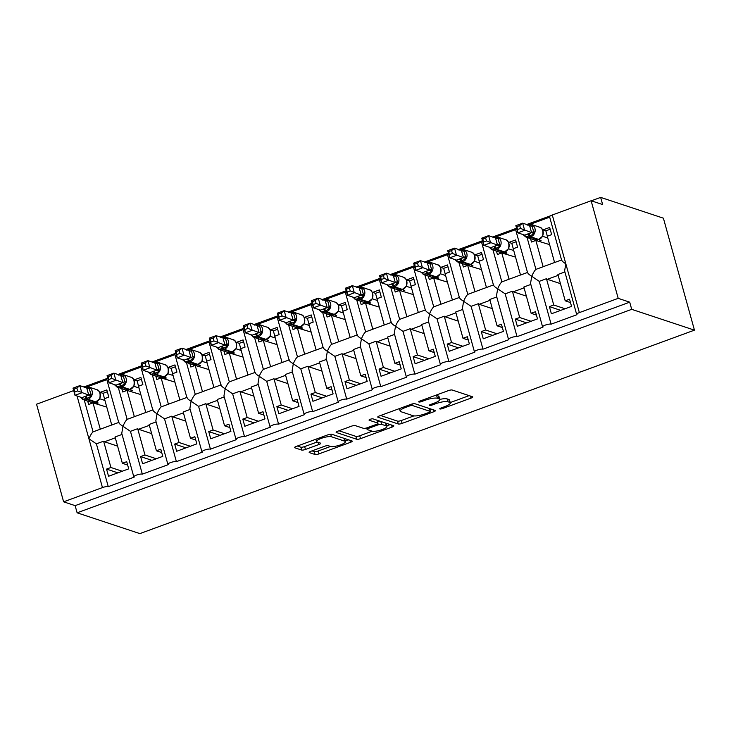 <?xml version="1.0" encoding="UTF-8"?>
<svg xmlns="http://www.w3.org/2000/svg" width="731" height="731" viewBox="0 0 731 731"><rect width="100%" height="100%" fill="white"/><g stroke="black" fill="none" stroke-linecap="round" stroke-linejoin="round"><path stroke-width="1.1" d="M439.898 408.967A2.102 0.493 164.5 0 0 442.566 408.538L470.983 398.112A3.006 0.704 164.5 0 0 472.747 396.933A3.006 0.704 164.5 0 0 472.528 396.759L452.187 390.016A3.006 0.704 164.5 0 0 448.377 390.619L419.959 401.045A2.102 0.493 164.5 0 0 418.717 401.876A2.102 0.493 164.5 0 0 418.881 401.995A2.102 0.493 164.5 0 0 421.54 401.575L425.223 400.222A9.622 2.248 164.5 0 1 437.394 398.285L439.093 398.843A9.622 2.248 164.5 0 1 439.806 399.409A9.622 2.248 164.5 0 1 434.15 403.183L430.468 404.535A2.102 0.493 164.5 0 0 429.234 405.358A2.102 0.493 164.5 0 0 429.389 405.486A2.102 0.493 164.5 0 0 432.048 405.056L435.731 403.704A9.622 2.248 164.5 0 1 447.902 401.767L449.602 402.324A9.622 2.248 164.5 0 1 450.314 402.9A9.622 2.248 164.5 0 1 444.658 406.664L440.976 408.017A2.102 0.493 164.5 0 0 439.742 408.839A2.102 0.493 164.5 0 0 439.898 408.967M310.94 451.265A3.006 0.704 164.5 0 0 309.176 452.443A3.006 0.704 164.5 0 0 309.396 452.617L315.107 454.508A3.006 0.704 164.5 0 0 318.908 453.905L350.478 442.328A3.006 0.704 164.5 0 0 352.241 441.149A3.006 0.704 164.5 0 0 352.022 440.967L331.682 434.223A3.006 0.704 164.5 0 0 327.872 434.835L296.311 446.413A3.006 0.704 164.5 0 0 294.538 447.591A3.006 0.704 164.5 0 0 294.767 447.774L301.656 450.058A3.006 0.704 164.5 0 0 305.467 449.446L318.972 444.494A3.006 0.704 164.5 0 0 320.735 443.315A3.006 0.704 164.5 0 0 320.516 443.132L317.099 441.999A8.041 1.882 164.5 0 1 316.505 441.524A8.041 1.882 164.5 0 1 322.462 437.951A8.041 1.882 164.5 0 1 331.408 436.754L344.804 441.195A8.041 1.882 164.5 0 1 345.397 441.67A8.041 1.882 164.5 0 1 339.431 445.243A8.041 1.882 164.5 0 1 330.494 446.44L328.256 445.7A3.006 0.704 164.5 0 0 324.454 446.312L310.94 451.265M561.655 260.291L549.593 216.796A4.596 1.069 -15.5 0 1 552.289 214.996L591.123 200.751L602.636 204.561L600.654 197.388L663.401 218.185L694.45 330.147L631.703 309.341L629.711 302.168L618.198 298.349L579.363 312.603A4.596 1.069 -15.5 0 0 576.658 314.403A4.596 1.069 -15.5 0 0 576.997 314.677L551.11 324.171A4.596 1.069 164.5 0 0 546.002 324.856A4.596 1.069 164.5 0 0 542.594 326.903A4.596 1.069 164.5 0 0 542.932 327.168L517.045 336.671A4.596 1.069 164.5 0 0 511.938 337.356A4.596 1.069 164.5 0 0 508.529 339.394A4.596 1.069 164.5 0 0 508.867 339.668L482.981 349.171A4.596 1.069 164.5 0 0 477.873 349.857A4.596 1.069 164.5 0 0 474.465 351.894A4.596 1.069 164.5 0 0 474.803 352.168L448.916 361.662A4.596 1.069 164.5 0 0 443.808 362.348A4.596 1.069 164.5 0 0 440.4 364.394A4.596 1.069 164.5 0 0 440.738 364.668L414.852 374.162A4.596 1.069 164.5 0 0 409.744 374.848A4.596 1.069 164.5 0 0 406.335 376.894A4.596 1.069 164.5 0 0 406.674 377.159L380.787 386.662A4.596 1.069 164.5 0 0 375.679 387.348A4.596 1.069 164.5 0 0 372.271 389.385A4.596 1.069 164.5 0 0 372.609 389.66L346.722 399.163A4.596 1.069 164.5 0 0 341.615 399.848A4.596 1.069 164.5 0 0 338.206 401.886A4.596 1.069 164.5 0 0 338.544 402.16L312.658 411.654A4.596 1.069 164.5 0 0 307.55 412.339A4.596 1.069 164.5 0 0 304.142 414.386A4.596 1.069 164.5 0 0 304.48 414.66L278.593 424.154A4.596 1.069 164.5 0 0 273.485 424.839A4.596 1.069 164.5 0 0 270.077 426.886A4.596 1.069 164.5 0 0 270.415 427.16L244.529 436.654A4.596 1.069 164.5 0 0 239.421 437.339A4.596 1.069 164.5 0 0 236.012 439.386A4.596 1.069 164.5 0 0 236.351 439.651L210.464 449.154A4.596 1.069 164.5 0 0 205.356 449.839A4.596 1.069 164.5 0 0 201.948 451.877A4.596 1.069 164.5 0 0 202.286 452.151L176.399 461.654A4.596 1.069 164.5 0 0 171.292 462.339A4.596 1.069 164.5 0 0 167.883 464.377A4.596 1.069 164.5 0 0 168.221 464.651L142.335 474.145A4.596 1.069 164.5 0 0 137.227 474.83A4.596 1.069 164.5 0 0 133.819 476.877A4.596 1.069 164.5 0 0 134.157 477.151L108.27 486.645A4.596 1.069 164.5 0 0 102.45 487.577L63.615 501.822L36.55 404.216L73.685 390.592M694.45 330.147L139.877 533.612L77.121 512.815L631.703 309.341M398.294 423.989A3.006 0.704 164.5 0 0 402.105 423.386L433.666 411.8A3.006 0.704 164.5 0 0 435.438 410.621A3.006 0.704 164.5 0 0 435.21 410.447L414.87 403.704A3.006 0.704 164.5 0 0 411.069 404.316L379.499 415.893A3.006 0.704 164.5 0 0 377.735 417.072A3.006 0.704 164.5 0 0 377.954 417.246L398.294 423.989L397.5 421.12A3.006 0.704 164.5 0 0 401.31 420.517L413.901 415.893M392.072 427.068L360.511 438.646A3.006 0.704 164.5 0 1 356.701 439.249L336.361 432.505A3.006 0.704 164.5 0 1 336.132 432.332A3.006 0.704 164.5 0 1 337.905 431.153L351.41 426.2A3.006 0.704 164.5 0 1 355.22 425.588L363.471 428.329A3.006 0.704 164.5 0 0 367.273 427.717L376.237 424.428A3.006 0.704 164.5 0 0 378 423.249A3.006 0.704 164.5 0 0 377.781 423.075L369.192 420.224A2.102 0.493 164.5 0 1 369.036 420.106A2.102 0.493 164.5 0 1 370.599 419.165A2.102 0.493 164.5 0 1 372.938 418.854L393.616 425.707A3.006 0.704 164.5 0 1 393.835 425.89A3.006 0.704 164.5 0 1 392.072 427.068L391.505 425.003M117.874 472.838L106.552 469.092L108.544 476.265L128.711 468.863L126.719 461.69L122.36 463.29L115.059 436.983L122.04 434.424M106.552 469.092L110.911 467.493L103.619 441.186L96.391 443.836L108.27 486.645M127.651 465.044L122.36 463.29M117.59 446.111L104.515 441.78A6.743 2.156 -110.1 0 1 103.619 441.186M122.232 471.239L110.911 467.493M118.961 422.363C118.724 423.158 120.067 424.464 122.982 426.274L121.757 433.382L133.819 476.877M118.294 387.467L127.139 419.356C125.787 420.572 124.398 422.874 122.982 426.274L130.456 431.336L142.335 474.145M83.882 386.982L107.768 378.219A4.596 1.069 164.5 0 0 106.744 379.27L118.806 422.765M84.229 399.967L93.075 431.857C91.722 433.072 90.333 435.374 88.917 438.774L96.391 443.836M151.938 460.347L140.617 456.592L142.609 463.765L162.775 456.372L160.783 449.19L156.425 450.789L149.124 424.483L156.105 421.924M140.617 456.592L144.976 454.993L137.684 428.686L130.456 431.336M161.715 452.544L156.425 450.789M151.655 433.611L138.579 429.28A6.743 2.156 -110.1 0 1 137.684 428.686M156.297 458.748L144.976 454.993M153.026 409.863C152.788 410.667 154.131 411.964 157.046 413.773L155.822 420.882L167.883 464.377M152.359 374.966L161.204 406.865C159.851 408.072 158.463 410.374 157.046 413.773L164.521 418.836L176.399 461.654M141.851 365.719A4.596 1.069 164.5 0 0 140.809 366.77L152.88 410.274M186.003 447.847L174.682 444.092L176.674 451.274L196.84 443.872L194.848 436.699L190.489 438.298L183.189 411.982L190.17 409.424M174.682 444.092L179.04 442.493L171.748 416.186L164.521 418.836M195.78 440.044L190.489 438.298M185.72 421.12L172.644 416.78A6.743 2.156 -110.1 0 1 171.748 416.186M190.362 446.248L179.04 442.493M187.09 397.362C186.853 398.167 188.196 399.473 191.111 401.273L189.886 408.382L201.948 451.877M186.423 362.466L195.268 394.365C193.916 395.572 192.527 397.874 191.111 401.273L198.585 406.335L210.464 449.154M152.011 361.991L175.897 353.228A4.596 1.069 164.5 0 0 174.873 354.279L186.944 397.774M220.068 435.347L208.746 431.592L210.738 438.774L230.905 431.372L228.913 424.199L224.554 425.798L217.253 399.491L224.234 396.924M208.746 431.592L213.105 429.992L205.813 403.686L198.585 406.335M229.845 427.553L224.554 425.798M219.784 408.62L206.709 404.28A6.743 2.156 -110.1 0 1 205.813 403.686M224.426 433.748L213.105 429.992M221.155 384.862C220.917 385.666 222.261 386.973 225.175 388.782L223.951 395.882L236.012 439.386M220.488 349.966L229.333 381.865C227.981 383.071 226.592 385.383 225.175 388.782L232.65 393.835L244.529 436.654M186.076 349.491L209.961 340.728A4.596 1.069 164.5 0 0 208.938 341.779L221.009 385.274M254.132 422.847L242.811 419.101L244.803 426.274L264.969 418.872L262.977 411.699L258.619 413.298L251.318 386.991L258.299 384.433M242.811 419.101L247.169 417.502L239.878 391.186L232.65 393.835M263.909 415.053L258.619 413.298M253.849 396.12L240.773 391.789A6.743 2.156 -110.1 0 1 239.878 391.186M258.491 421.248L247.169 417.502M255.22 372.362C254.982 373.166 256.325 374.473 259.24 376.282L258.016 383.391L270.077 426.886M254.552 337.475L263.398 369.365C262.045 370.58 260.656 372.883 259.24 376.282L266.714 381.344L278.593 424.154M244.044 328.219A4.596 1.069 164.5 0 0 243.003 329.279L255.073 372.773M288.197 410.356L276.875 406.6L278.867 413.773L299.034 406.381L297.042 399.199L292.683 400.798L285.382 374.491L292.363 371.933M276.875 406.6L281.234 405.001L273.942 378.695L266.714 381.344M297.974 402.553L292.683 400.798M287.913 383.62L274.838 379.288A6.743 2.156 -110.1 0 1 273.942 378.695M292.555 408.757L281.234 405.001M289.284 359.871C289.047 360.666 290.39 361.973 293.305 363.782L292.08 370.891L304.142 414.386M288.617 324.975L297.462 356.865C296.11 358.08 294.721 360.383 293.305 363.782L300.779 368.844L312.658 411.654M254.205 324.491L278.1 315.728A4.596 1.069 164.5 0 0 277.076 316.779L289.138 360.282M322.261 397.856L310.94 394.1L312.932 401.282L333.098 393.881L331.106 386.699L326.748 388.298L319.447 361.991L326.428 359.433M310.94 394.1L315.299 392.501L308.007 366.194L300.779 368.844M332.038 390.052L326.748 388.298M321.978 371.129L308.902 366.788A6.743 2.156 -110.1 0 1 308.007 366.194M326.62 396.257L315.299 392.501M323.349 347.371C323.111 348.175 324.454 349.482 327.369 351.282L326.145 358.391L338.206 401.886M322.682 312.475L331.527 344.374C330.174 345.58 328.786 347.883 327.369 351.282L334.844 356.344L346.722 399.163M288.27 312L312.164 303.237A4.596 1.069 164.5 0 0 311.141 304.288L323.203 347.782M356.326 385.356L345.005 381.6L346.997 388.782L367.163 381.381L365.171 374.208L360.812 375.807L353.512 349.5L360.493 346.933M345.005 381.6L349.363 380.001L342.071 353.694L334.844 356.344M366.103 377.561L360.812 375.807M356.043 358.629L342.967 354.288A6.743 2.156 -110.1 0 1 342.071 353.694M360.685 383.757L349.363 380.001M357.413 334.871C357.176 335.675 358.519 336.982 361.434 338.791L360.209 345.891L372.271 389.385M356.746 299.975L365.591 331.874C364.239 333.08 362.85 335.392 361.434 338.791L368.908 343.844L380.787 386.662M346.238 290.728A4.596 1.069 164.5 0 0 345.206 291.788L357.267 335.282M390.391 372.856L379.069 369.109L381.061 376.282L401.228 368.881L399.236 361.708L394.877 363.307L387.576 337L394.557 334.433M379.069 369.109L383.428 367.501L376.136 341.194L368.908 343.844M400.168 365.061L394.877 363.307M390.116 346.128L377.032 341.797A6.743 2.156 -110.1 0 1 376.136 341.194M394.749 371.257L383.428 367.501M391.478 322.371C391.24 323.175 392.584 324.482 395.498 326.291L394.274 333.391L406.335 376.894M390.811 287.484L399.656 319.374C398.304 320.589 396.924 322.892 395.498 326.291L402.973 331.353L414.852 374.162M356.399 287L380.294 278.237A4.596 1.069 164.5 0 0 379.27 279.288L391.332 322.782M424.455 360.356L413.134 356.609L415.126 363.782L435.292 356.381L433.3 349.208L428.942 350.807L421.641 324.5L428.622 321.942M413.134 356.609L417.492 355.01L410.201 328.703L402.973 331.353M434.232 352.561L428.942 350.807M424.181 333.628L411.096 329.297A6.743 2.156 -110.1 0 1 410.201 328.703M428.814 358.757L417.492 355.01M425.543 309.88C425.305 310.675 426.648 311.982 429.563 313.791L428.339 320.9L440.4 364.394M424.875 274.984L433.721 306.874C432.368 308.089 430.988 310.392 429.563 313.791L437.047 318.853L448.916 361.662M414.367 265.737A4.596 1.069 164.5 0 0 413.335 266.788L425.396 310.282M458.52 347.865L447.198 344.109L449.19 351.282L469.357 343.89L467.365 336.708L463.006 338.307L455.705 312L462.686 309.441M447.198 344.109L451.557 342.51L444.265 316.203L437.047 318.853M468.297 340.061L463.006 338.307M458.246 321.128L445.161 316.797A6.743 2.156 -110.1 0 1 444.265 316.203M462.878 346.266L451.557 342.51M459.607 297.38C459.37 298.184 460.713 299.482 463.628 301.291L462.403 308.4L474.465 351.894M458.94 262.484L467.785 294.383C466.433 295.589 465.053 297.892 463.628 301.291L471.111 306.353L482.981 349.171M424.528 262.009L448.423 253.237A4.596 1.069 164.5 0 0 447.399 254.287L459.461 297.791M492.584 335.365L481.263 331.609L483.255 338.791L503.421 331.39L501.429 324.217L497.071 325.816L489.779 299.5L496.76 296.941M481.263 331.609L485.622 330.01L478.33 303.703L471.111 306.353M502.361 327.561L497.071 325.816M492.31 308.637L479.225 304.297A6.743 2.156 -110.1 0 1 478.33 303.703M496.952 333.765L485.622 330.01M493.672 284.88C493.434 285.684 494.777 286.991 497.692 288.791L496.468 295.9L508.529 339.394M493.005 249.984L501.85 281.883C500.497 283.089 499.118 285.392 497.692 288.791L505.176 293.853L517.045 336.671M458.593 249.509L482.487 240.746A4.596 1.069 164.5 0 0 481.464 241.797L493.526 285.291M526.649 322.864L515.328 319.109L517.32 326.291L537.486 318.89L535.494 311.717L531.135 313.316L523.844 287.009L530.825 284.441M515.328 319.109L519.686 317.51L512.394 291.203L505.176 293.853M536.426 315.07L531.135 313.316M526.375 296.137L513.29 291.797A6.743 2.156 -110.1 0 1 512.394 291.203M531.017 321.265L519.686 317.51M527.736 272.38C527.499 273.184 528.842 274.49 531.766 276.3L530.532 283.4L542.594 326.903M527.069 237.484L535.914 269.383C534.562 270.589 533.182 272.901 531.766 276.3L539.24 281.353L551.11 324.171M492.657 237.008L516.552 228.246A4.596 1.069 164.5 0 0 515.529 229.296L527.59 272.791M93.075 431.857L100.293 429.207L93.001 402.9L88.634 404.499L87.702 401.109M118.724 422.445L111.742 425.013L104.442 398.697L108.8 397.097L106.817 389.925L100.138 392.373M106.845 379.636L87.619 386.69M127.139 419.356L134.358 416.707L127.066 390.4L122.698 391.999L121.766 388.618M152.788 409.945L145.807 412.512L138.506 386.206L142.865 384.607L140.882 377.424L134.202 379.873M140.909 367.136L121.684 374.19M161.204 406.865L168.422 404.216L161.131 377.9L156.772 379.508L155.831 376.118M186.853 397.454L179.872 400.012L172.571 373.705L176.939 372.106L174.947 364.924L168.267 367.373M174.974 354.636L155.758 361.69M195.268 394.365L202.487 391.715L195.195 365.409L190.837 367.008L189.896 363.618M220.917 384.954L213.936 387.512L206.635 361.205L211.003 359.606L209.011 352.433L202.332 354.882M209.039 342.135L189.822 349.19M229.333 381.865L236.552 379.215L229.26 352.909L224.901 354.508L223.96 351.118M254.982 372.454L248.001 375.012L240.7 348.705L245.068 347.106L243.076 339.933L236.396 342.382M243.103 329.644L223.887 336.689M263.398 369.365L270.616 366.715L263.324 340.408L258.966 342.007L258.025 338.627M289.047 359.954L282.065 362.521L274.765 336.214L279.132 334.606L277.14 327.433L270.461 329.882M277.168 317.144L257.952 324.198M297.462 356.865L304.681 354.215L297.389 327.908L293.03 329.507L292.089 326.127M323.111 347.463L316.13 350.021L308.829 323.714L313.197 322.115L311.205 314.933L304.525 317.382M311.232 304.644L292.016 311.698M331.527 344.374L338.745 341.724L331.454 315.417L327.095 317.016L326.154 313.626M357.176 334.962L350.195 337.521L342.894 311.214L347.262 309.615L345.27 302.433L338.59 304.891M345.306 292.144L326.081 299.198M365.591 331.874L372.81 329.224L365.518 302.917L361.16 304.516L360.219 301.126M391.24 322.462L384.259 325.021L376.968 298.714L381.326 297.115L379.334 289.942L372.655 292.391M379.371 279.644L360.145 286.698M399.656 319.374L406.875 316.724L399.583 290.417L395.224 292.016L394.283 288.626M425.305 309.962L418.324 312.53L411.032 286.214L415.391 284.615L413.399 277.442L406.719 279.891M413.435 267.153L394.21 274.207M433.721 306.874L440.939 304.224L433.647 277.917L429.289 279.516L428.348 276.135M459.37 297.462L452.388 300.03L445.097 273.723L449.455 272.124L447.463 264.942L440.784 267.391M447.5 254.653L428.275 261.707M467.785 294.383L475.004 291.733L467.712 265.417L463.353 267.016L462.412 263.635M493.434 284.971L486.453 287.53L479.161 261.223L483.52 259.624L481.528 252.442L474.848 254.891M481.565 242.153L462.339 249.207M501.85 281.883L509.068 279.233L501.777 252.926L497.418 254.525L496.477 251.135M527.499 272.471L520.518 275.03L513.226 248.723L517.585 247.124L515.593 239.951L508.913 242.4M515.629 229.653L496.404 236.707M560.714 310.364L549.392 306.618L551.384 313.791L571.551 306.39L569.559 299.217L565.2 300.816L557.908 274.509L564.889 271.95M549.392 306.618L553.751 305.019L546.459 278.703L539.24 281.353M570.491 302.57L565.2 300.816M560.439 283.637L547.355 279.306A6.743 2.156 -110.1 0 1 546.459 278.703M565.081 308.765L553.751 305.019M576.658 314.403L564.597 270.909L565.831 263.8C562.907 261.99 561.563 260.684 561.801 259.88M535.914 269.383L543.142 266.733L535.841 240.426L531.483 242.025L530.542 238.635M561.563 259.971L554.582 262.53L547.291 236.223L551.649 234.624L549.657 227.451L542.978 229.899M549.694 217.162L530.468 224.207M77.121 512.815L75.129 505.642L63.615 501.822M75.129 505.642L629.711 302.168M100.293 429.207A6.743 2.156 -110.1 0 1 100.439 429.134L111.733 424.994M93.001 402.9L106.772 407.094M134.358 416.707A6.743 2.156 -110.1 0 1 134.504 416.633L145.798 412.494M127.066 390.4L140.836 394.594M168.422 404.216A6.743 2.156 -110.1 0 1 168.569 404.142L179.863 399.994M161.131 377.9L174.901 382.094M202.487 391.715A6.743 2.156 -110.1 0 1 202.633 391.642L213.927 387.494M195.195 365.409L208.965 369.603M236.552 379.215A6.743 2.156 -110.1 0 1 236.698 379.142L247.992 374.994M229.26 352.909L243.03 357.103M270.616 366.715A6.743 2.156 -110.1 0 1 270.762 366.642L282.056 362.503M263.324 340.408L277.095 344.603M304.681 354.215A6.743 2.156 -110.1 0 1 304.827 354.142L316.121 350.003M297.389 327.908L311.159 332.102M338.745 341.724A6.743 2.156 -110.1 0 1 338.892 341.651L350.186 337.503M331.454 315.417L345.224 319.602M372.81 329.224A6.743 2.156 -110.1 0 1 372.956 329.151L384.25 325.003M365.518 302.917L379.288 307.111M406.875 316.724A6.743 2.156 -110.1 0 1 407.021 316.651L418.315 312.512M399.583 290.417L413.353 294.611M440.939 304.224A6.743 2.156 -110.1 0 1 441.085 304.151L452.379 300.012M433.647 277.917L447.418 282.111M475.004 291.733A6.743 2.156 -110.1 0 1 475.15 291.66L486.453 287.511M467.712 265.417L481.482 269.611M509.068 279.233A6.743 2.156 -110.1 0 1 509.215 279.16L520.518 275.011M501.777 252.926L515.547 257.12M543.142 266.733A6.743 2.156 -110.1 0 1 543.279 266.66L554.582 262.511M535.841 240.426L549.611 244.62M591.123 200.751L618.198 298.349M117.947 374.491L141.832 365.719M220.141 336.991L244.026 328.228M322.334 299.5L346.229 290.737M390.464 274.5L414.358 265.737M526.722 224.508L550.617 215.746M591.315 200.815L600.654 197.388M450.314 402.9L449.519 400.021A9.622 2.248 164.5 0 0 448.807 399.455L449.602 402.324M435.786 395.243A9.622 2.248 164.5 0 1 436.599 395.407L438.298 395.974A9.622 2.248 164.5 0 1 439.011 396.54L439.806 399.409A9.622 2.248 164.5 0 1 447.107 398.898L448.807 399.455M450.223 402.571L469.128 395.626M380.559 415.5L397.5 421.12M429.956 410L431.811 409.323M429.143 412.357A2.102 0.493 164.5 0 0 430.376 411.535A2.102 0.493 164.5 0 0 430.221 411.407L412.366 405.495A2.102 0.493 164.5 0 0 409.707 405.915L405.824 407.341A9.622 2.248 164.5 0 0 400.168 411.105A9.622 2.248 164.5 0 0 400.88 411.681L413.088 415.72A9.622 2.248 164.5 0 0 425.268 413.783L429.143 412.357M430.376 411.535L429.581 408.666A2.102 0.493 164.5 0 0 429.426 408.538L430.221 411.407M414.751 403.676L429.426 408.538M390.217 424.583L386.781 425.844M372.17 431.208L359.716 435.777L360.511 438.646M338.965 430.769L355.906 436.38A3.006 0.704 164.5 0 0 359.716 435.777M378 423.249L377.205 420.38A3.006 0.704 164.5 0 0 376.986 420.206L372.837 418.826M372.033 431.162A8.041 1.882 164.5 0 0 380.97 429.965A8.041 1.882 164.5 0 0 386.937 426.383A8.041 1.882 164.5 0 0 386.343 425.908L381.619 424.345A3.006 0.704 164.5 0 0 377.817 424.958L368.853 428.238A3.006 0.704 164.5 0 0 367.09 429.417A3.006 0.704 164.5 0 0 367.309 429.6L372.033 431.162M386.937 426.383L386.142 423.514A8.041 1.882 164.5 0 0 385.548 423.039L386.343 425.908M377.625 421.878A3.006 0.704 164.5 0 1 380.824 421.476L385.548 423.039M345.397 441.67L344.603 438.792A8.041 1.882 164.5 0 0 344.009 438.317L344.804 441.195M331.563 434.196L344.009 438.317M297.371 446.029L300.861 447.189A3.006 0.704 164.5 0 0 304.663 446.577L317.117 442.008M312 450.881L314.312 451.639A3.006 0.704 164.5 0 0 318.113 451.036L330.567 446.467M345.233 441.085L348.623 439.843M517.786 229.443L520.509 228.438L519.714 225.568L516.991 226.573L517.84 232.842L515.848 225.66L522.656 223.165L524.648 230.338L517.84 232.842L524.785 235.144L531.601 232.641L529.555 225.45L531.72 224.664L534.206 233.628L530.057 235.839A1.535 0.493 69.9 0 0 530.807 236.817L538.866 239.494A6.588 6.049 -71.7 0 0 543.005 231.17A6.588 6.049 -71.7 0 0 539.222 227.067L531.163 224.39A6.588 6.049 108.3 0 1 534.946 228.492A6.588 6.049 108.3 0 1 530.807 236.817L529.984 237.118L538.043 239.786L538.866 239.494A1.535 0.493 69.9 0 0 538.994 239.494A1.535 0.493 69.9 0 0 539.094 239.402M520.509 228.438L531.547 232.622M519.714 225.568L522.656 223.165L529.555 225.45M547.345 236.204L545.856 230.85L542.484 229.735M547.784 238.004L542.685 236.314M538.72 241.376L541.041 240.526L538.482 239.677M545.856 230.85L550.16 229.269M527.088 225.111L531.72 224.664M528.431 233.682A3.372 1.078 -110.1 0 1 530.057 235.839L525.415 236.853L523.963 235.154L524.41 235.016M538.272 239.704A1.535 0.493 -110.1 0 1 538.171 239.795L542.621 236.204C543.544 230.63 542.42 227.588 539.222 227.067M525.415 236.853L525.059 235.464M531.601 232.641L534.206 233.628M515.848 225.66L516.991 226.573M534.398 240.956L534.087 239.814M483.721 241.934L486.444 240.938L485.649 238.068L482.926 239.064L483.776 245.342L481.784 238.16L488.591 235.665L490.583 242.838L483.776 245.342L490.72 247.645L497.537 245.141L495.49 237.95L497.656 237.164L500.141 246.128L495.993 248.339A1.535 0.493 69.9 0 0 496.733 249.317L504.801 251.985A6.588 6.049 -71.7 0 0 508.94 243.67A6.588 6.049 -71.7 0 0 505.158 239.567L497.098 236.89A6.588 6.049 108.3 0 1 500.881 240.992A6.588 6.049 108.3 0 1 496.733 249.317L495.92 249.618L503.979 252.286L504.801 251.985A1.535 0.493 69.9 0 0 504.929 251.994A1.535 0.493 69.9 0 0 505.03 251.893M486.444 240.938L497.482 245.123M485.649 238.068L488.591 235.665L495.49 237.95M513.281 248.704L511.791 243.35L508.42 242.226M513.719 250.505L508.621 248.814M504.655 253.876L506.976 253.027L504.417 252.177M511.791 243.35L516.095 241.769M493.023 237.612L497.656 237.164M494.366 246.183A3.372 1.078 -110.1 0 1 495.993 248.339L491.351 249.353L489.898 247.654L490.346 247.517M504.207 252.204A1.535 0.493 -110.1 0 1 504.107 252.286L508.557 248.704C509.48 243.131 508.356 240.088 505.158 239.567M491.351 249.353L490.994 247.964M497.537 245.141L500.141 246.128M481.784 238.16L482.926 239.064M500.333 253.456L500.013 252.314M449.656 254.434L452.379 253.438L451.584 250.569L448.861 251.565L449.702 257.833L447.719 250.66L454.527 248.156L456.519 255.338L449.702 257.833L456.656 260.135L463.472 257.641L461.425 250.441L463.591 249.655L466.076 258.628L461.928 260.839A1.535 0.493 69.9 0 0 462.668 261.817L470.727 264.485A6.588 6.049 -71.7 0 0 474.876 256.161A6.588 6.049 -71.7 0 0 471.093 252.058L463.034 249.39A6.588 6.049 108.3 0 1 466.817 253.493A6.588 6.049 108.3 0 1 462.668 261.817L461.855 262.118L469.914 264.786L470.727 264.485A1.535 0.493 69.9 0 0 470.865 264.485A1.535 0.493 69.9 0 0 470.965 264.394M452.379 253.438L463.417 257.623M451.584 250.569L454.527 248.156L461.425 250.441M479.216 261.205L477.727 255.85L474.346 254.726M479.655 263.005L474.556 261.314M470.59 266.376L472.911 265.527L470.353 264.677M477.727 255.85L482.031 254.269M458.958 250.103L463.591 249.655M460.302 258.683A3.372 1.078 -110.1 0 1 461.928 260.839L457.286 261.853L455.833 260.154L456.281 260.017M470.143 264.704A1.535 0.493 -110.1 0 1 470.042 264.786L474.492 261.205C475.415 255.631 474.282 252.579 471.093 252.058M457.286 261.853L456.93 260.464M463.472 257.641L466.076 258.628M447.719 250.66L448.861 251.565M466.268 265.947L465.949 264.805M415.592 266.934L418.315 265.938L417.52 263.069L414.797 264.065L415.637 270.333L413.655 263.16L420.462 260.656L422.454 267.838L415.637 270.333L422.591 272.636L429.408 270.132L427.361 262.941L429.526 262.155L432.012 271.128L427.863 273.33A1.535 0.493 69.9 0 0 428.604 274.317L436.663 276.985A6.588 6.049 -71.7 0 0 440.811 268.661A6.588 6.049 -71.7 0 0 437.028 264.558L428.969 261.89A6.588 6.049 108.3 0 1 432.752 265.993A6.588 6.049 108.3 0 1 428.604 274.317L427.79 274.609L435.85 277.287L436.663 276.985A1.535 0.493 69.9 0 0 436.8 276.985A1.535 0.493 69.9 0 0 436.9 276.894M418.315 265.938L429.353 270.123M417.52 263.069L420.462 260.656L427.361 262.941M445.152 273.696L443.662 268.35L440.281 267.226M445.59 275.505L440.482 273.814M436.526 278.876L438.847 278.027L436.279 277.177M443.662 268.35L447.966 266.769M424.894 262.603L429.526 262.155M426.237 271.183A3.372 1.078 -110.1 0 1 427.863 273.33L423.222 274.353L421.769 272.654L422.216 272.517M436.078 277.204A1.535 0.493 -110.1 0 1 435.978 277.287L440.427 273.705C441.35 268.131 440.217 265.079 437.028 264.558M423.222 274.353L422.865 272.955M429.408 270.132L432.012 271.128M413.655 263.16L414.797 264.065M432.204 278.447L431.884 277.305M381.527 279.434L384.25 278.429L383.455 275.569L380.732 276.565L381.573 282.833L379.59 275.651L386.397 273.156L388.389 280.329L381.573 282.833L388.517 285.136L395.343 282.632L393.296 275.441L395.462 274.655L397.947 283.628L393.799 285.83A1.535 0.493 69.9 0 0 394.539 286.808L402.598 289.485A6.588 6.049 -71.7 0 0 406.747 281.161A6.588 6.049 -71.7 0 0 402.964 277.058L394.904 274.39A6.588 6.049 108.3 0 1 398.687 278.493A6.588 6.049 108.3 0 1 394.539 286.808L393.726 287.109L401.785 289.778L402.598 289.485A1.535 0.493 69.9 0 0 402.735 289.485A1.535 0.493 69.9 0 0 402.836 289.394M384.25 278.429L395.288 282.614M383.455 275.569L386.397 273.156L393.296 275.441M411.087 286.196L409.598 280.841L406.217 279.726M411.526 287.996L406.418 286.305M402.461 291.367L404.773 290.518L402.214 289.677M409.598 280.841L413.901 279.269M390.829 275.103L395.462 274.655M392.172 283.674A3.372 1.078 -110.1 0 1 393.799 285.83L389.157 286.854L387.704 285.145L388.152 285.008M402.013 289.695A1.535 0.493 -110.1 0 1 401.913 289.787L406.363 286.205C407.286 280.631 406.153 277.579 402.964 277.058M389.157 286.854L388.801 285.455M395.343 282.632L397.947 283.628M379.59 275.651L380.732 276.565M398.139 290.947L397.819 289.805M347.463 291.925L350.186 290.929L349.391 288.06L346.668 289.065L347.508 295.333L345.525 288.151L352.333 285.657L354.325 292.829L347.508 295.333L354.453 297.636L361.278 295.132L359.232 287.941L361.397 287.155L363.883 296.119L359.734 298.33A1.535 0.493 69.9 0 0 360.474 299.308L368.534 301.976A6.588 6.049 -71.7 0 0 372.682 293.661A6.588 6.049 -71.7 0 0 368.899 289.558L360.84 286.881A6.588 6.049 108.3 0 1 364.623 290.984A6.588 6.049 108.3 0 1 360.474 299.308L359.661 299.609L367.72 302.278L368.534 301.976A1.535 0.493 69.9 0 0 368.671 301.985A1.535 0.493 69.9 0 0 368.771 301.894M350.186 290.929L361.224 295.114M349.391 288.06L352.333 285.657L359.232 287.941M377.022 298.696L375.533 293.341L372.152 292.226M377.461 300.496L372.353 298.805M368.397 303.868L370.708 303.018L368.15 302.168M375.533 293.341L379.837 291.76M356.765 287.603L361.397 287.155M358.108 296.174A3.372 1.078 -110.1 0 1 359.734 298.33L355.092 299.344L353.64 297.645L354.087 297.508M372.106 299.052L372.298 298.696C373.221 293.122 372.088 290.079 368.899 289.558M355.092 299.344L354.736 297.956M361.278 295.132L363.883 296.119M345.525 288.151L346.668 289.065M364.075 303.447L363.755 302.305M313.398 304.425L316.121 303.429L315.326 300.56L312.603 301.556L313.444 307.824L311.461 300.651L318.268 298.147L320.26 305.33L313.444 307.824L320.388 310.127L327.214 307.632L325.167 300.441L327.333 299.646L329.818 308.619L325.67 310.83A1.535 0.493 69.9 0 0 326.41 311.808L334.469 314.476A6.588 6.049 -71.7 0 0 338.617 306.161A6.588 6.049 -71.7 0 0 334.835 302.049L326.775 299.381A6.588 6.049 108.3 0 1 330.558 303.484A6.588 6.049 108.3 0 1 326.41 311.808L325.597 312.11L333.656 314.778L334.469 314.476A1.535 0.493 69.9 0 0 334.606 314.485A1.535 0.493 69.9 0 0 334.707 314.385M316.121 303.429L327.159 307.614M315.326 300.56L318.268 298.147L325.167 300.441M342.958 311.196L341.468 305.841L338.087 304.717M343.396 312.996L338.289 311.305M334.332 316.368L336.644 315.518L334.085 314.668M341.468 305.841L345.772 304.26M322.7 300.103L327.333 299.646M324.043 308.674A3.372 1.078 -110.1 0 1 325.67 310.83L321.028 311.845L319.575 310.145L320.023 310.008M333.884 314.695A1.535 0.493 -110.1 0 1 333.784 314.778L338.234 311.196C339.157 305.622 338.024 302.579 334.835 302.049M321.028 311.845L320.671 310.456M327.214 307.632L329.818 308.619M311.461 300.651L312.603 301.556M330.01 315.938L329.69 314.796M279.333 316.925L282.056 315.929L281.261 313.06L278.538 314.056L279.379 320.324L277.387 313.151L284.204 310.648L286.196 317.83L279.379 320.324L286.324 322.627L293.14 320.132L291.102 312.932L293.268 312.146L295.753 321.119L291.605 323.33A1.535 0.493 69.9 0 0 292.345 324.308L300.404 326.976A6.588 6.049 -71.7 0 0 304.553 318.652A6.588 6.049 -71.7 0 0 300.77 314.549L292.711 311.881A6.588 6.049 108.3 0 1 296.494 315.984A6.588 6.049 108.3 0 1 292.345 324.308L291.532 324.601L299.591 327.278L300.404 326.976A1.535 0.493 69.9 0 0 300.542 326.976A1.535 0.493 69.9 0 0 300.642 326.885M282.056 315.929L293.094 320.114M281.261 313.06L284.204 310.648L291.102 312.932M308.893 323.687L307.404 318.341L304.023 317.217M309.332 325.496L304.224 323.806M300.267 328.868L302.579 328.018L300.021 327.168M307.404 318.341L311.708 316.761M288.626 312.594L293.268 312.146M289.979 321.174A3.372 1.078 -110.1 0 1 291.605 323.33L286.963 324.345L285.51 322.645L285.958 322.508M299.82 327.196A1.535 0.493 -110.1 0 1 299.719 327.278L304.169 323.696A3.372 1.681 -8.9 0 0 304.215 323.751M286.963 324.345L286.607 322.947M293.14 320.132L295.753 321.119M277.387 313.151L278.538 314.056M295.945 328.438L295.626 327.296M245.269 329.425L247.992 328.42L247.197 325.56L244.474 326.556L245.314 332.824L243.322 325.651L250.139 323.148L252.131 330.321L245.314 332.824L252.259 335.127L259.076 332.623L257.038 325.432L259.203 324.646L261.689 333.619L257.54 335.821A1.535 0.493 69.9 0 0 258.281 336.799L266.34 339.476A6.588 6.049 -71.7 0 0 270.488 331.152A6.588 6.049 -71.7 0 0 266.705 327.049L258.646 324.381A6.588 6.049 108.3 0 1 262.429 328.484A6.588 6.049 108.3 0 1 258.281 336.799L257.467 337.101L265.527 339.778L266.34 339.476A1.535 0.493 69.9 0 0 266.468 339.476A1.535 0.493 69.9 0 0 266.577 339.385M247.992 328.42L259.03 332.614M247.197 325.56L250.139 323.148L257.038 325.432M274.829 336.187L273.339 330.841L269.958 329.718M275.258 337.987L270.159 336.297M266.203 341.359L268.515 340.509L265.956 339.668M273.339 330.841L277.643 329.261M254.562 325.094L259.203 324.646M255.914 333.674A3.372 1.078 -110.1 0 1 257.54 335.821L252.899 336.845L251.446 335.145L251.893 335.008M265.755 339.696A1.535 0.493 -110.1 0 1 265.655 339.778L270.105 336.196C271.027 330.622 269.894 327.57 266.705 327.049M252.899 336.845L252.542 335.447M259.076 332.623L261.689 333.619M243.322 325.651L244.474 326.556M261.881 340.938L261.561 339.796M211.204 341.925L213.927 340.92L213.132 338.051L210.409 339.056L211.25 345.324L209.258 338.142L216.074 335.648L218.066 342.821L211.25 345.324L218.194 347.627L225.011 345.123L222.973 337.932L225.139 337.146L227.624 346.119L223.476 348.321A1.535 0.493 69.9 0 0 224.216 349.299L232.275 351.976A6.588 6.049 -71.7 0 0 236.424 343.652A6.588 6.049 -71.7 0 0 232.641 339.55L224.581 336.872A6.588 6.049 108.3 0 1 228.364 340.984A6.588 6.049 108.3 0 1 224.216 349.299L223.403 349.601L231.462 352.269L232.275 351.976A1.535 0.493 69.9 0 0 232.403 351.976A1.535 0.493 69.9 0 0 232.513 351.885M213.927 340.92L224.965 345.105M213.132 338.051L216.074 335.648L222.973 337.932M240.764 348.687L239.275 343.332L235.894 342.218M241.193 350.487L236.095 348.797M232.138 353.859L234.45 353.009L231.891 352.159M239.275 343.332L243.578 341.752M220.497 337.594L225.139 337.146M221.84 346.165A3.372 1.078 -110.1 0 1 223.476 348.321L218.834 349.336L217.381 347.636L217.829 347.499M231.69 352.187A1.535 0.493 -110.1 0 1 231.59 352.278L236.04 348.687C236.963 343.113 235.83 340.07 232.641 339.55M218.834 349.336L218.478 347.947M225.011 345.123L227.624 346.119M209.258 338.142L210.409 339.056M227.816 353.438L227.496 352.296M177.14 354.416L179.863 353.42L179.068 350.551L176.345 351.547L177.185 357.825L175.193 350.642L182.01 348.148L184.002 355.321L177.185 357.825L184.13 360.127L190.946 357.623L188.909 350.432L191.074 349.646L193.56 358.61L189.411 360.822A1.535 0.493 69.9 0 0 190.151 361.799L198.211 364.467A6.588 6.049 -71.7 0 0 202.359 356.152A6.588 6.049 -71.7 0 0 198.576 352.05L190.517 349.372A6.588 6.049 108.3 0 1 194.3 353.475A6.588 6.049 108.3 0 1 190.151 361.799L189.338 362.101L197.397 364.769L198.211 364.467A1.535 0.493 69.9 0 0 198.339 364.477A1.535 0.493 69.9 0 0 198.439 364.376M179.863 353.42L190.892 357.605M179.068 350.551L182.01 348.148L188.909 350.432M206.699 361.187L205.21 355.833L201.829 354.709M207.129 362.987L202.03 361.297M198.074 366.359L200.385 365.509L197.827 364.659M205.21 355.833L209.514 354.252M186.432 350.094L191.074 349.646M187.776 358.665A3.372 1.078 -110.1 0 1 189.411 360.822L184.769 361.836L183.317 360.136L183.764 359.999M197.626 364.687A1.535 0.493 -110.1 0 1 197.525 364.769L201.966 361.187C202.898 355.613 201.765 352.57 198.576 352.05M184.769 361.836L184.413 360.447M190.946 357.623L193.56 358.61M175.193 350.642L176.345 351.547M193.752 365.939L193.432 364.796M143.075 366.916L145.798 365.92L145.003 363.051L142.28 364.047L143.121 370.315L141.129 363.143L147.945 360.639L149.937 367.821L143.121 370.315L150.065 372.618L156.882 370.124L154.844 362.923L157.01 362.137L159.495 371.11L155.347 373.322A1.535 0.493 69.9 0 0 156.087 374.299L164.146 376.968A6.588 6.049 -71.7 0 0 168.294 368.643A6.588 6.049 -71.7 0 0 164.512 364.541L156.452 361.872A6.588 6.049 108.3 0 1 160.235 365.975A6.588 6.049 108.3 0 1 156.087 374.299L155.274 374.601L163.333 377.269L164.146 376.968A1.535 0.493 69.9 0 0 164.274 376.968A1.535 0.493 69.9 0 0 164.374 376.876M145.798 365.92L156.827 370.105M145.003 363.051L147.945 360.639L154.844 362.923M172.626 373.687L171.145 368.333L167.764 367.209M173.064 375.487L167.966 373.797M164.009 378.859L166.321 378.009L163.762 377.159M171.145 368.333L175.449 366.752M152.368 362.585L157.01 362.137M153.711 371.165A3.372 1.078 -110.1 0 1 155.347 373.322L150.705 374.336L149.252 372.636L149.7 372.499M163.561 377.187A1.535 0.493 -110.1 0 1 163.461 377.269L167.902 373.687C168.834 368.113 167.701 365.061 164.512 364.541M150.705 374.336L150.348 372.947M156.882 370.124L159.495 371.11M141.129 363.143L142.28 364.047M159.687 378.43L159.367 377.287M109.01 379.416L111.733 378.42L110.938 375.551L108.215 376.547L109.056 382.816L107.064 375.643L113.881 373.139L115.873 380.321L109.056 382.816L116.001 385.118L122.817 382.615L120.779 375.423L122.945 374.637L125.43 383.611L121.282 385.813A1.535 0.493 69.9 0 0 122.022 386.8L130.081 389.468A6.588 6.049 -71.7 0 0 134.23 381.143A6.588 6.049 -71.7 0 0 130.447 377.041L122.388 374.373A6.588 6.049 108.3 0 1 126.171 378.475A6.588 6.049 108.3 0 1 122.022 386.8L121.209 387.092L129.268 389.769L130.081 389.468A1.535 0.493 69.9 0 0 130.209 389.468A1.535 0.493 69.9 0 0 130.31 389.376M111.733 378.42L122.762 382.605M110.938 375.551L113.881 373.139L120.779 375.423M138.561 386.178L137.081 380.833L133.7 379.709M139 387.987L133.901 386.297M129.944 391.359L132.256 390.509L129.698 389.66M137.081 380.833L141.385 379.252M118.303 375.085L122.945 374.637M119.646 383.665A3.372 1.078 -110.1 0 1 121.282 385.813L116.64 386.836L115.187 385.136L115.635 384.999M129.488 389.687A1.535 0.493 -110.1 0 1 129.396 389.769L133.837 386.187C134.769 380.613 133.636 377.561 130.447 377.041M116.64 386.836L116.284 385.438M122.817 382.615L125.43 383.611M107.064 375.643L108.215 376.547M125.622 390.93L125.303 389.787M74.946 391.917L77.669 390.911L76.874 388.051L74.151 389.047L74.991 395.316L72.999 388.134L79.816 385.639L81.808 392.812L74.991 395.316L81.936 397.618L88.753 395.115L86.715 387.923L88.88 387.138L91.366 396.111L87.217 398.313A1.535 0.493 69.9 0 0 87.958 399.29L96.017 401.968A6.588 6.049 -71.7 0 0 100.165 393.644A6.588 6.049 -71.7 0 0 96.382 389.541L88.323 386.873A6.588 6.049 108.3 0 1 92.106 390.975A6.588 6.049 108.3 0 1 87.958 399.29L87.144 399.592L95.204 402.269L96.017 401.968A1.535 0.493 69.9 0 0 96.145 401.968A1.535 0.493 69.9 0 0 96.245 401.876M77.669 390.911L88.698 395.096M76.874 388.051L79.816 385.639L86.715 387.923M104.496 398.678L103.016 393.324L99.635 392.209M104.935 400.478L99.836 398.788M95.88 403.85L98.192 403L95.633 402.16M103.016 393.324L107.32 391.752M84.239 387.585L88.88 387.138M85.582 396.165A3.372 1.078 -110.1 0 1 87.217 398.313L82.576 399.336L81.123 397.627L81.57 397.49M95.423 402.178A1.535 0.493 -110.1 0 1 95.332 402.269L99.772 398.687C100.704 393.114 99.571 390.062 96.382 389.541M82.576 399.336L82.219 397.938M88.753 395.115L91.366 396.111M72.999 388.134L74.151 389.047M91.558 403.43L91.238 402.288M442.282 407.542L442.566 408.538M421.266 400.57L421.54 401.575M431.774 404.051L432.048 405.056M77.057 396.001L102.45 487.577M552.289 214.996L579.363 312.603M558.137 275.349L547.355 279.306M524.072 287.85L513.29 291.797M490.008 300.34L479.225 304.297M455.943 312.841L445.161 316.797M421.878 325.341L411.096 329.297M387.814 337.841L377.032 341.797M353.749 350.332L342.967 354.288M319.685 362.832L308.902 366.788M285.62 375.332L274.838 379.288M251.555 387.832L240.773 391.789M217.491 400.332L206.709 404.28M183.426 412.823L172.644 416.78M149.362 425.323L138.579 429.28M115.297 437.823L104.515 441.78M447.107 398.898L447.902 401.767M435.448 402.68L435.731 403.704M438.298 395.974L439.093 398.843M436.599 395.407L437.394 398.285M424.939 399.217L425.223 400.222M470.417 396.056L470.983 398.112M433.099 409.744L433.666 411.8M401.31 420.517L402.105 423.386M411.964 404.024L412.366 405.495M409.424 404.91L409.707 405.915M405.55 406.335L405.824 407.341M355.906 436.38L356.701 439.249M376.986 420.206L377.781 423.075M380.824 421.476L381.619 424.345M377.507 423.834L377.817 424.958M368.579 427.242L368.853 428.238M330.695 434.177L331.408 436.754M318.405 442.438L318.972 444.494M304.663 446.577L305.467 449.446M300.861 447.189L301.656 450.058M349.902 440.272L350.478 442.328M318.113 451.036L318.908 453.905M314.312 451.639L315.107 454.508M527.38 224.472A6.588 6.049 108.3 0 1 531.163 224.39L527.252 224.472A1.535 0.493 -110.1 0 1 527.38 224.472M527.608 233.984A3.372 1.078 -110.1 0 1 529.244 236.14A1.535 0.493 -110.1 0 0 529.984 237.118A6.588 6.049 108.3 0 1 526.201 237.2L534.26 239.869A6.588 6.049 -71.7 0 0 538.043 239.786A1.535 0.493 -110.1 0 0 538.171 239.795L534.26 239.869M532.433 226.117A3.372 1.681 -8.9 0 1 529.564 225.504M533.922 231.499L531.519 232.568M493.315 236.972A6.588 6.049 108.3 0 1 497.098 236.89L493.187 236.972A1.535 0.493 -110.1 0 1 493.315 236.972M493.544 246.484A3.372 1.078 -110.1 0 1 495.179 248.641A1.535 0.493 -110.1 0 0 495.92 249.618A6.588 6.049 108.3 0 1 492.137 249.7L500.196 252.369A6.588 6.049 -71.7 0 0 503.979 252.286A1.535 0.493 -110.1 0 0 504.107 252.286L500.196 252.369M498.368 238.617A3.372 1.681 -8.9 0 1 495.499 238.004M499.858 243.999L497.455 245.059M459.251 249.472A6.588 6.049 108.3 0 1 463.034 249.39L459.123 249.472A1.535 0.493 -110.1 0 1 459.251 249.472M459.479 258.984A3.372 1.078 -110.1 0 1 461.115 261.131A1.535 0.493 -110.1 0 0 461.855 262.118A6.588 6.049 108.3 0 1 458.072 262.191L466.131 264.869A6.588 6.049 -71.7 0 0 469.914 264.786A1.535 0.493 -110.1 0 0 470.042 264.786L466.131 264.869M464.304 251.117A3.372 1.681 -8.9 0 1 461.435 250.505M465.793 256.499L463.39 257.559M425.186 261.972A6.588 6.049 108.3 0 1 428.969 261.89L425.058 261.963A1.535 0.493 -110.1 0 1 425.186 261.972M425.415 271.484A3.372 1.078 -110.1 0 1 427.05 273.632A1.535 0.493 -110.1 0 0 427.79 274.609A6.588 6.049 108.3 0 1 424.007 274.692L432.067 277.369A6.588 6.049 -71.7 0 0 435.85 277.287A1.535 0.493 -110.1 0 0 435.978 277.287L432.067 277.369M430.239 263.608A3.372 1.681 -8.9 0 1 427.37 262.996M431.729 268.999L429.325 270.059M391.122 274.463A6.588 6.049 108.3 0 1 394.904 274.39L390.994 274.463A1.535 0.493 -110.1 0 1 391.122 274.463M391.35 283.975A3.372 1.078 -110.1 0 1 392.986 286.132A1.535 0.493 -110.1 0 0 393.726 287.109A6.588 6.049 108.3 0 1 389.943 287.192L398.002 289.86A6.588 6.049 -71.7 0 0 401.785 289.778A1.535 0.493 -110.1 0 0 401.913 289.787L398.002 289.86M396.175 276.108A3.372 1.681 -8.9 0 1 393.305 275.496M397.664 281.49L395.261 282.559M357.057 286.963A6.588 6.049 108.3 0 1 360.84 286.881L356.929 286.963A1.535 0.493 -110.1 0 1 357.057 286.963M357.285 296.475A3.372 1.078 -110.1 0 1 358.921 298.632A1.535 0.493 -110.1 0 0 359.661 299.609A6.588 6.049 108.3 0 1 355.878 299.692L363.937 302.36A6.588 6.049 -71.7 0 0 367.72 302.278A1.535 0.493 -110.1 0 0 367.848 302.287L372.289 298.696A3.372 1.681 -8.9 0 0 372.344 298.751M367.949 302.195A1.535 0.493 -110.1 0 1 367.848 302.287L363.937 302.36M362.11 288.608A3.372 1.681 -8.9 0 1 359.241 287.996M363.599 293.99L361.196 295.059M322.992 299.463A6.588 6.049 108.3 0 1 326.775 299.381L322.855 299.463A1.535 0.493 -110.1 0 1 322.992 299.463M323.221 308.975A3.372 1.078 -110.1 0 1 324.856 311.132A1.535 0.493 -110.1 0 0 325.597 312.11A6.588 6.049 108.3 0 1 321.814 312.192L329.873 314.86A6.588 6.049 -71.7 0 0 333.656 314.778A1.535 0.493 -110.1 0 0 333.784 314.778L329.873 314.86M328.045 301.108A3.372 1.681 -8.9 0 1 325.176 300.496M329.535 306.49L327.132 307.55M288.928 311.963A6.588 6.049 108.3 0 1 292.711 311.881L288.791 311.954A1.535 0.493 -110.1 0 1 288.928 311.963M289.156 321.476A3.372 1.078 -110.1 0 1 290.792 323.623A1.535 0.493 -110.1 0 0 291.532 324.601A6.588 6.049 108.3 0 1 287.749 324.683L295.808 327.36A6.588 6.049 -71.7 0 0 299.591 327.278A1.535 0.493 -110.1 0 0 299.719 327.278L295.808 327.36M293.981 313.599A3.372 1.681 -8.9 0 1 291.112 312.987M295.47 318.99L293.067 320.05M254.863 324.463A6.588 6.049 108.3 0 1 258.646 324.381L254.726 324.454A1.535 0.493 -110.1 0 1 254.863 324.463M255.092 333.966A3.372 1.078 -110.1 0 1 256.727 336.123A1.535 0.493 -110.1 0 0 257.467 337.101A6.588 6.049 108.3 0 1 253.684 337.183L261.744 339.851A6.588 6.049 -71.7 0 0 265.527 339.778A1.535 0.493 -110.1 0 0 265.655 339.778L261.744 339.851M259.916 326.099A3.372 1.681 -8.9 0 1 257.047 325.487M261.406 331.49L259.002 332.55M220.799 336.954A6.588 6.049 108.3 0 1 224.581 336.872L220.661 336.954A1.535 0.493 -110.1 0 1 220.799 336.954M221.027 346.467A3.372 1.078 -110.1 0 1 222.663 348.623A1.535 0.493 -110.1 0 0 223.403 349.601A6.588 6.049 108.3 0 1 219.62 349.683L227.679 352.351A6.588 6.049 -71.7 0 0 231.462 352.269A1.535 0.493 -110.1 0 0 231.59 352.278L227.679 352.351M225.852 338.599A3.372 1.681 -8.9 0 1 222.982 337.987M227.341 343.981L224.938 345.05M186.734 349.455A6.588 6.049 108.3 0 1 190.517 349.372L186.597 349.455A1.535 0.493 -110.1 0 1 186.734 349.455M186.962 358.967A3.372 1.078 -110.1 0 1 188.598 361.123A1.535 0.493 -110.1 0 0 189.338 362.101A6.588 6.049 108.3 0 1 185.555 362.183L193.614 364.851A6.588 6.049 -71.7 0 0 197.397 364.769A1.535 0.493 -110.1 0 0 197.525 364.769L193.614 364.851M191.787 351.099A3.372 1.681 -8.9 0 1 188.918 350.487M193.276 356.481L190.873 357.541M152.66 361.955A6.588 6.049 108.3 0 1 156.452 361.872L152.532 361.955A1.535 0.493 -110.1 0 1 152.66 361.955M152.898 371.467A3.372 1.078 -110.1 0 1 154.533 373.614A1.535 0.493 -110.1 0 0 155.274 374.601A6.588 6.049 108.3 0 1 151.491 374.674L159.55 377.351A6.588 6.049 -71.7 0 0 163.333 377.269A1.535 0.493 -110.1 0 0 163.461 377.269L159.55 377.351M157.722 363.599A3.372 1.681 -8.9 0 1 154.853 362.987M159.212 368.981L156.809 370.041M118.596 374.455A6.588 6.049 108.3 0 1 122.388 374.373L118.468 374.446A1.535 0.493 -110.1 0 1 118.596 374.455M118.833 383.967A3.372 1.078 -110.1 0 1 120.46 386.114A1.535 0.493 -110.1 0 0 121.209 387.092A6.588 6.049 108.3 0 1 117.426 387.174L125.485 389.851A6.588 6.049 -71.7 0 0 129.268 389.769A1.535 0.493 -110.1 0 0 129.396 389.769L125.485 389.851M123.658 376.09A3.372 1.681 -8.9 0 1 120.789 375.478M125.147 381.481L122.744 382.541M84.531 386.946A6.588 6.049 108.3 0 1 88.323 386.873L84.403 386.946A1.535 0.493 -110.1 0 1 84.531 386.946M84.769 396.458A3.372 1.078 -110.1 0 1 86.395 398.614A1.535 0.493 -110.1 0 0 87.144 399.592A6.588 6.049 108.3 0 1 83.352 399.674L91.421 402.342A6.588 6.049 -71.7 0 0 95.204 402.269A1.535 0.493 -110.1 0 0 95.332 402.269L91.421 402.342M89.593 388.59A3.372 1.681 -8.9 0 1 86.724 387.978M91.083 393.972L88.679 395.042M399.464 408.565L400.168 411.105M366.67 427.918L367.09 429.417M315.865 439.24L316.505 441.524M522.939 234.532L526.201 237.2M488.875 247.032L492.137 249.7M454.81 259.532L458.072 262.191M420.745 272.023L424.007 274.692M386.681 284.523L389.943 287.192M352.616 297.024L355.878 299.692M318.552 309.524L321.814 312.192M284.487 322.015L287.749 324.683M303.977 324.043L304.16 323.696C305.092 318.122 303.959 315.07 300.77 314.549M250.422 334.515L253.684 337.183M216.358 347.015L219.62 349.683M182.293 359.515L185.555 362.183M148.229 372.015L151.491 374.674M114.164 384.506L117.426 387.174M80.099 397.006L83.352 399.674"/></g></svg>
